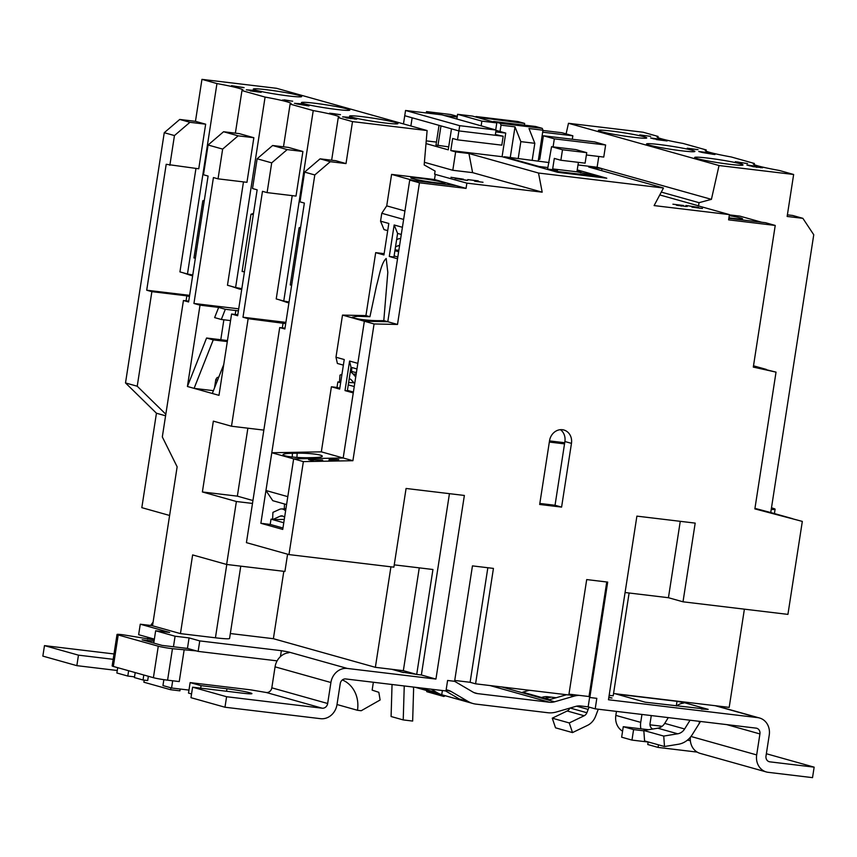 <?xml version="1.0" encoding="UTF-8"?>
<svg xmlns="http://www.w3.org/2000/svg" width="857" height="857" viewBox="0 0 857 857"><rect width="100%" height="100%" fill="white"/><g stroke="black" fill="none" stroke-linecap="round" stroke-linejoin="round"><path stroke-width="1.29" d="M384.932 122.99A24.467 1.575 8.8 0 0 397.948 123.601A24.467 1.575 8.8 0 0 362.597 116.723A24.467 1.575 8.8 0 0 349.581 116.113A24.467 1.575 8.8 0 0 384.932 122.99M288.927 302.8L287.074 302.457L287.202 301.664M302.907 151.485L287.191 149.6L272.622 145.508L288.338 147.393L302.907 151.485L296.008 196.082L267.095 192.611L262.478 191.325L242.992 317.229L248.144 318.675L231.497 426.229L213.35 421.141L202.381 491.961L236.382 501.506L252.483 503.434M267.095 192.611L271.701 162.862L287.191 149.6M237.796 314.776L231.572 314.026L237.646 315.73L257.143 189.826L252.526 188.529L257.132 158.77L271.701 162.862M272.622 145.508L257.132 158.77M241.717 289.452L239.199 288.98L239.328 288.209M253.854 137.72L238.139 135.834L223.57 131.742L239.285 133.628L253.854 137.72L246.955 182.316L218.042 178.845L213.425 177.549L193.939 303.464L200.013 305.167L187.415 386.486L206.569 338.022L213.243 339.897L194.1 388.36L218.985 395.345L231.572 314.026M218.042 178.845L222.649 149.097L238.139 135.834M188.722 301.15L183.43 300.518L188.594 301.964L208.09 176.049L203.473 174.764L208.08 145.004L222.649 149.097M223.57 131.742L208.08 145.004M192.654 275.761L191.068 275.472L191.186 274.69M137.227 386.228L125.508 382.94L164.255 132.706L179.734 119.444L195.46 121.33L205.659 124.19L198.749 168.786L166.204 164.298L146.708 290.212L151.871 291.659L137.227 386.228L165.83 414.231M205.659 124.19L189.933 122.305L174.453 135.567L169.847 165.315M179.734 119.444L189.933 122.305M114.002 653.955L44.478 645.621L42.85 656.108L76.841 665.653L117.259 670.495M147.875 637.297L147.608 639.076M153.071 622.268A15.962 14.055 105.7 0 0 150.811 625.471M125.508 382.94L156.445 413.224L141.823 507.665L169.611 515.464M195.46 121.33L201.952 79.358L276.565 88.303L427.118 130.553L352.506 121.608L346.014 163.58L330.288 161.694L314.798 174.957L260.871 523.295L282.735 529.433L293.651 458.881L343.186 457.992L352.902 460.712L303.367 461.602L288.97 554.586L393.888 567.163L406.079 488.469L464.365 495.453L435.934 679.076L347.342 668.449A15.962 14.055 105.7 0 0 330.909 682.515L327.663 703.501A5.324 4.681 -74.3 0 1 322.189 708.193L226.591 696.73L224.973 707.229L320.561 718.68A15.962 14.055 105.7 0 0 336.994 704.615L340.24 683.629A5.324 4.681 -74.3 0 1 345.714 678.948L445.972 690.956L447.6 680.469L454.596 681.304L472.453 565.888L493.439 568.405L475.571 683.822L568.834 694.995L586.702 579.578L607.688 582.096L589.82 697.512L596.815 698.348L595.197 708.846L756.067 728.129A5.324 4.681 -74.3 0 1 756.699 728.246A5.324 4.681 -74.3 0 1 759.923 733.935L756.677 754.921A15.962 14.055 105.7 0 0 766.351 771.964A15.962 14.055 105.7 0 0 768.226 772.328L812.522 777.642L814.15 767.154L769.854 761.841A5.324 4.681 -74.3 0 1 769.222 761.712A5.324 4.681 -74.3 0 1 765.997 756.035L769.243 735.049A15.962 14.055 105.7 0 0 759.57 718.005A15.962 14.055 105.7 0 0 757.695 717.63L608.47 699.751L636.901 516.128L695.188 523.113L683.008 601.807L787.926 614.383L802.323 521.399L754.867 508.887L776.035 372.131L753.303 367.096L775.231 225.445L765.515 222.713L728.836 218.321L761.787 222.274L739.934 216.135L729.371 214.871M775.231 225.445L728.6 219.853L729.414 214.614L697.844 205.744L698.541 205.83L699.033 202.68L711.417 199.36L719.034 165.54L793.646 174.485L779.377 170.479A42.186 2.71 -171.2 0 1 753.303 163.88A42.186 2.71 -171.2 0 1 754.364 163.462L731.235 156.97A42.186 2.71 -171.2 0 1 705.161 150.371A42.186 2.71 -171.2 0 1 706.222 149.943L683.093 143.451A42.186 2.71 -171.2 0 1 657.019 136.863A42.186 2.71 -171.2 0 1 658.08 136.434L643.093 132.224L568.48 123.29L566.091 133.896M154.367 639.118L138.641 634.705L140.269 624.207L152.546 625.685M589.637 697.287L588.148 706.864L580.778 705.986A15.962 14.055 105.7 0 0 575.647 706.425L556.375 711.996A26.599 23.418 -74.3 0 1 547.816 712.724L476.021 704.122A26.599 23.418 -74.3 0 1 472.893 703.501A26.599 23.418 -74.3 0 1 467.986 701.401L451.114 691.492A15.962 14.055 105.7 0 0 448.168 690.239A15.962 14.055 105.7 0 0 446.293 689.864L446.143 689.853M277.1 660.865L198.128 651.395L187.447 648.395L182.777 647.881M431.221 689.189L437.391 692.82A26.599 23.418 105.7 0 0 441.741 694.738L463.594 700.876A26.599 23.418 -74.3 0 1 459.245 698.948L445.554 690.913M588.148 706.864L595.197 708.846M541.528 697.469L542.62 697.148A15.962 14.055 -74.3 0 1 547.762 696.72L556.193 697.727M173.457 646.756L175.085 636.226L155.653 630.773L169.643 632.455L140.269 624.207M175.085 636.226L189.076 637.908L187.447 648.395M280.443 656.591L281.364 650.688L199.756 640.907L189.076 637.908M281.364 650.688L288.455 651.931L288.327 652.723M288.98 652.584L288.455 651.931M449.443 493.664L421.365 674.984L435.934 679.076M421.365 674.984L416.706 674.427L432.946 569.498L394.252 564.859M392.967 669.435L401.408 672.006L416.706 674.427M419.266 567.859L403.347 670.677L375.366 667.324L390.931 566.809M230.34 633.537L273.383 638.701L375.366 667.324M240.763 566.156L229.569 638.465A26.599 1.714 -171.2 0 1 215.428 637.801L226.784 564.474M183.43 300.518L162.316 436.92L177.142 466.819L152.525 625.781L180.452 633.612L215.428 637.801M153.757 643.071L155.653 630.773M148.357 676.269L147.693 680.554L143.033 679.987L143.805 674.995M144.212 680.137L143.89 682.215L170.607 689.714L179.927 690.838L180.206 689.039M170.897 687.807L170.607 689.714M226.591 696.73L192.6 687.185L242.724 693.195A17.29 1.114 8.8 0 0 251.926 693.624A17.29 1.114 8.8 0 0 226.944 688.771L201.063 685.664L190.136 682.601L250.758 689.864L266.334 692.51A5.324 4.681 105.7 0 0 271.819 687.828L275.065 666.842A15.962 14.055 -74.3 0 1 286.688 653.12C289.473 652.627 290.266 652.284 289.055 652.102L289.655 652.359M192.6 687.185L190.972 697.684L224.973 707.229M190.136 682.601L188.508 693.088L191.55 693.945M201.063 685.664L200.677 688.16M652.83 729.018A5.324 4.681 -74.3 0 1 650.045 723.49L651.277 715.563M641.947 714.449L640.725 722.376A15.962 14.055 105.7 0 0 640.918 728.814M622.578 731.182A15.962 14.055 -74.3 0 1 615.829 715.391L616.451 711.396M729.414 214.614L654.105 205.584L663.479 188.004L538.507 173.028L542.192 192.172L466.872 183.141L434.606 174.207L435.099 171.057L424.172 164.93L427.118 130.553M286.581 504.569L272.783 500.692L265.949 490.515L287.802 496.653L293.651 458.881L343.186 457.992L321.332 451.853L331.402 386.775L339.661 389.099L344.235 359.544L335.976 357.23L342.5 315.097L364.354 321.236L357.84 363.368L349.581 361.043L345.007 390.599L353.266 392.913L343.186 457.992L364.354 321.236L387.793 321.729L409.721 180.077L419.437 182.798L466.069 188.39L466.872 183.141M419.437 182.798L397.509 324.449L374.07 323.957L352.902 460.712M561.592 507.098L539.674 504.473L549.541 440.734A12.501 11.012 -74.3 0 1 563.874 430.01A12.501 11.012 -74.3 0 1 571.458 443.358L561.592 507.098L555.036 505.266L539.835 503.445M744.39 609.166L729.189 707.379L613.548 693.527M629.113 593.001L613.194 695.82L609.156 695.338M608.802 697.641L612.048 698.027L608.877 697.137M676.302 705.922L677.009 701.326L616.162 694.031L645.3 702.215L708.182 709.36L701.401 709.082M677.009 701.326L684.314 702.761M643.853 730.828L633.591 729.596L623.275 726.704L648.513 729.725M688.953 738.766L690.174 738.916A17.29 1.114 8.8 0 0 690.292 738.927M690.356 740.598L687.303 740.234M766.351 753.732L814.15 767.154M649.992 724.829L662.129 726.275M633.591 729.596L631.973 740.094L621.646 737.191L623.275 726.704M44.478 645.621L78.469 655.155L76.841 665.653M113.178 659.322L78.469 655.155M117.698 667.667L116.873 672.991L127.8 676.055L134.528 676.859M766.351 771.964L700.18 753.389A15.962 14.055 -74.3 0 1 690.388 737.202M631.973 740.094L648.138 742.023M697.18 752.103L658.069 747.411L647.753 744.519L648.149 741.937M658.476 744.829L658.069 747.411M127.8 676.055L128.625 670.742M454.467 681.294A26.599 23.418 -74.3 0 1 455.956 682.086L472.818 691.995A15.962 14.055 105.7 0 0 475.764 693.249A15.962 14.055 105.7 0 0 477.638 693.624L549.433 702.226A15.962 14.055 105.7 0 0 554.575 701.797L573.836 696.216A26.599 23.418 -74.3 0 1 579.161 695.359M529.358 690.271L522.716 692.188L549.423 699.687L566.552 694.727M442.383 690.528L441.741 694.738M544.752 698.369L549.016 697.673A10.638 9.363 105.7 0 0 551.019 697.105M445.308 695.755L443.819 696.473L443.39 695.22M426.39 690.442L426.818 691.695L443.819 696.473M700.512 721.465L692.285 734.588A21.275 18.736 -74.3 0 1 678.476 744.24L664.496 746.522L644.582 740.93L643.821 730.496L657.801 728.204A10.638 9.363 105.7 0 0 664.711 723.383L668.299 717.609M664.496 746.522L663.736 736.077L643.821 730.496M663.736 736.077L677.716 733.796A10.638 9.363 105.7 0 0 684.625 728.975L690.067 720.212M676.623 705.964A14.89 13.112 -74.3 0 1 681.486 703.49C684.068 703.019 684.85 702.697 683.832 702.526L708.182 709.36M598.282 709.221L595.551 716.334A15.962 14.055 -74.3 0 1 587.441 725.408L572.508 732.585L555.518 727.818L552.262 718.177L567.184 710.989A5.324 4.681 105.7 0 0 569.83 708.107M572.508 732.585L569.252 722.944L552.262 718.177M569.252 722.944L584.185 715.756A5.324 4.681 105.7 0 0 586.884 712.735L588.159 709.425L576.611 706.179M589.177 707.154A19.679 17.333 105.7 0 0 588.159 709.425M392.045 684.497L391.092 716.516L403.229 719.923L404.247 685.964M413.449 687.068A19.679 17.333 105.7 0 1 413.577 690.099L412.656 721.058L403.229 719.923M391.788 669.296L403.529 672.574M199.756 640.907L198.128 651.395M135.192 672.574L134.41 677.576L143.033 679.987M188.979 690.089L171.571 688L172.685 680.779M163.858 679.676L162.948 685.579L171.571 688M184.116 650.088L179.242 681.572L167.586 680.169A10.638 0.686 -171.2 0 1 153.403 677.694L158.277 646.21A10.638 0.686 8.8 0 0 172.461 648.695L196.307 650.892M154.249 639.868L122.68 634.726A10.638 0.686 8.8 0 0 117.023 634.459A10.638 0.686 8.8 0 0 118.212 634.962L113.338 666.446L153.403 677.694M113.338 666.446A10.638 0.686 -171.2 0 1 112.149 665.932L117.023 634.459M373.363 682.258L372.152 690.131L378.826 692.317L380.122 699.987L361.215 710.732L357.487 710.282A29.256 25.764 105.7 0 0 342.35 679.944M118.212 634.962L158.277 646.21M154.035 641.229L142.133 639.804L162.048 645.396L187.694 648.47M337.005 704.529L357.487 710.282M568.973 694.138L589.016 696.537L589.82 697.512M454.724 680.447L470.107 682.29L475.571 683.822M403.347 670.677L415.495 674.084M467.076 180.409L455.067 178.449L467.622 180.377M465.212 180.206L465.908 180.024M475.367 181.341L482.994 182.252L475.367 181.341M478.238 180.891L467.729 179.595L478.227 180.966M462.962 179.252L450.964 177.292L463.508 179.22M461.098 179.049L461.805 178.877M577.222 169.911L606.767 178.202L557.811 172.332L502.084 156.692L450.782 150.543L455.645 151.903L452.796 170.275L472.614 172.643L542.192 192.172M452.796 170.275L424.397 162.294M288.97 554.586L246.42 542.642L279.714 327.545L284.878 328.992L304.364 203.077L299.993 201.845L304.599 172.096L314.798 174.957M346.014 163.58L335.815 160.72L320.09 158.834L304.599 172.096M320.09 158.834L330.288 161.694M676.837 205.316L687.196 206.548L676.377 205.123M678.883 205.401L678.026 205.584M681.122 206.109L682.054 205.948M685.364 206.558L686.039 206.408M702.44 208.422L691.942 207.126L702.429 208.497M697.984 207.415L685.986 205.455L698.53 207.394M696.12 207.212L696.827 207.04M683.415 205.487L672.906 204.191L683.404 205.551M659.772 194.946L698.541 205.83M787.39 214.839L792.671 215.471L802.87 218.331L787.144 216.457L793.646 174.485M802.87 218.331L813.754 234.754L770.754 512.54L754.942 508.372M770.754 512.54L792.607 518.678L754.888 508.737L802.323 521.399M329.163 459.352L338.815 459.588L328.938 460.338L331.284 459.941L329.163 459.352M265.949 490.515L271.798 452.742L303.367 461.602M322.253 460.209L310.855 459.791L313.223 460.455L311.841 460.488L308.606 459.577L322.693 460.048M321.225 460.498L321.021 459.855M768.365 512.4L769.415 512.647M773.25 513.622L786.469 517.146L773.25 513.622M285.713 323.603L248.144 318.675M285.006 328.177L279.714 327.545M285.895 322.371L242.992 317.229M282.949 527.998L270.201 524.42L271.016 519.171L272.612 519.138M260.871 523.295L270.201 524.42M680.265 521.324L668.439 597.715L683.008 601.807M668.439 597.715L625.074 592.519M273.383 638.701L283.817 571.308M189.429 296.576L186.837 295.847L186.065 300.839M165.594 415.795L156.445 413.224M189.622 295.354L146.708 290.212M186.837 295.847L151.871 291.659M283.121 322.875L282.349 327.856M252.933 500.531L237.357 496.149L247.877 428.189M287.588 554.2L284.92 571.448L226.634 564.463L236.382 501.506M213.414 390.674L194.1 388.36L187.415 386.486M226.634 564.463L192.632 554.918L180.452 633.612M238.717 308.831L193.939 303.464M238.396 310.855A19.947 1.286 8.8 0 0 235.836 310.534L225.337 309.281L218.664 307.406L200.013 305.167M472.614 172.643L468.929 153.499L538.507 173.028M283.763 522.749L271.016 519.171M285.595 510.901A21.275 9.748 -91 0 0 282.735 509.112A21.275 9.748 -91 0 0 281.407 508.94A21.275 9.748 -91 0 0 279.511 509.379L272.922 512.368L272.59 519.621L284.278 519.406M272.59 519.621L280.25 516.15A14.365 6.588 89 0 1 281.525 515.85A14.365 6.588 89 0 1 282.424 515.968A14.365 6.588 89 0 1 284.588 517.414M340.647 382.725L337.851 381.943L339.468 381.976M339.8 388.232L337.005 387.45L337.851 381.943M354.252 386.55L348.263 384.868M353.395 392.045L347.417 390.374M341.954 374.263L339.983 375.141L339.436 382.393L340.797 381.793M374.07 323.957L364.354 321.236L387.793 321.729L397.541 258.782L389.282 256.457L393.941 257.014L397.594 233.415L394.156 224.973L389.282 256.457M369.935 316.715L357.508 316.297L352.313 317.197L354.22 318.183C363.411 320.111 373.266 320.914 383.797 320.604L387.814 272.387L386.186 258.471C381.119 263.088 379.223 276.382 376.555 285.606L369.935 316.715L365.939 315.59L342.5 315.097M335.976 357.23L337.39 363.454L343.378 365.125M387.707 230.629L384 229.59L380.562 221.16L388.81 223.473L383.936 254.958L375.687 252.644L365.939 315.59M375.687 252.644L384.14 253.661M339.436 382.393L340.7 382.415M348.617 382.586L353.791 382.693M349.228 378.687A14.365 6.642 91.2 0 1 349.463 378.74A14.365 6.642 91.2 0 1 351.638 380.24L354.691 383.711M398.634 251.733L394.927 250.694M395.527 246.827L397.991 245.798A14.365 6.749 96.8 0 1 399.587 245.509M400.594 238.653L400.648 238.664A21.275 9.995 -83.2 0 0 400.594 238.653A21.275 9.995 -83.2 0 0 397.969 239.06L396.641 239.606M397.819 256.982L394.113 255.943M284.942 455.774A17.29 2.089 -177.4 0 1 283.024 454.713A17.29 2.089 -177.4 0 1 292.408 453.278L297.133 453.192A17.29 2.089 -177.4 0 1 322.296 456.192A17.29 2.089 -177.4 0 1 312.923 457.627L308.199 457.713A17.29 2.089 -177.4 0 1 284.942 455.774M331.402 386.775L337.005 387.45M321.332 451.853L271.798 452.742M345.007 390.599L347.342 390.878L350.995 367.267L349.581 361.043M395.056 249.869L398.848 250.33M466.069 188.39L434.499 179.531L435.313 174.282M394.156 224.973L402.415 227.298L403.626 219.424L381.772 213.286L380.562 221.16M409.721 180.077L456.353 185.669L413.449 180.527L391.595 174.389L386.721 205.873L381.772 213.286M435.827 182.712A17.29 1.114 8.8 0 0 445.029 183.152A17.29 1.114 8.8 0 0 420.048 178.288A17.29 1.114 8.8 0 0 410.857 177.86A17.29 1.114 8.8 0 0 435.827 182.712M434.499 179.531L391.595 174.389M577.993 164.951L597.115 167.244L601.978 168.604L588.684 167.008L663.479 188.004M468.929 153.499L455.645 151.903M538.528 159.048L539.749 159.391L543.402 135.781L554.329 138.845L553.086 146.879M578.4 162.359L576.932 171.818L598.422 176.424L556.45 171.389L548.684 169.204L557.543 170.275L552.679 168.904L554.308 158.416L560.864 160.259L562.492 149.761L551.565 146.697L547.527 169.45M551.565 146.697L575.808 149.6L586.734 152.664L585.106 163.162L560.864 160.259M576.932 171.818L552.679 168.904M548.684 169.204L548.598 169.75M556.45 171.389L556.364 171.925M598.422 176.424L598.304 177.185M457.584 114.302L481.87 121.126L496.792 122.915L472.507 116.091L457.584 114.302L456.856 119.027L441.923 114.838L405.554 110.478L459.706 125.679L496.074 130.039L456.856 119.027M496.792 122.915L495.71 129.932M495.785 131.892L505.737 133.081L496.021 130.36M505.737 133.081L502.084 156.692M729.253 215.643A17.29 1.114 -171.2 0 1 742.537 218.803A17.29 1.114 -171.2 0 1 733.335 218.374A17.29 1.114 -171.2 0 1 728.921 217.796M754.621 366.175L756.592 366.828L753.421 366.325M776.035 372.131L753.389 366.539L766.319 369.41L753.507 365.81M754.899 508.64L781.541 515.635L754.931 508.426M397.509 324.449L383.797 320.604M356.973 368.949L350.995 367.267M355.73 376.962L353.213 374.102A21.275 9.834 -88.8 0 0 350.267 371.97M356.405 372.591A15.962 1.671 4.4 0 1 353.845 372.056L353.234 371.884A15.962 1.671 4.4 0 1 351.563 370.995L351.831 367.503M284.503 503.991L284.32 508.03A15.962 1.928 2.6 0 0 285.906 508.951M401.301 234.454L397.594 233.415M404.933 210.983L386.721 205.873M586.734 152.664L562.492 149.761M577.05 171.046L580.939 171.507L580.725 172.878M580.939 171.507L577.147 170.447M549.101 162.573L504.237 156.735L504.162 157.281M547.827 167.544L538.967 166.483L504.237 156.735M538.967 166.483L538.882 167.019M500.038 131.485L501.024 125.176L515.014 126.857L510.269 157.463M515.014 126.857L520.831 141.63L518.228 158.416M475.592 116.959L524.655 123.419L517.982 121.544L476.01 116.52M501.024 125.176L500.295 123.333L542.256 128.357L535.582 126.482L493.611 121.458L500.295 123.333M493.611 121.458L493.536 121.994M482.598 118.93L482.684 118.384M524.388 125.143L524.655 123.419M542.256 128.357L542.984 130.21L538.25 160.816M520.831 141.63L534.822 143.301L528.994 128.529L542.984 130.21M534.822 143.301L532.218 160.088M601.978 168.604L601.657 170.65M554.329 138.845L605.631 144.994L603.757 157.067L586.381 154.978M597.115 167.244L598.786 156.467M572.315 139.252L572.851 135.792L561.924 132.728L542.952 130.457M605.631 144.994L594.704 141.93L543.402 135.781M263.838 430.107L231.497 426.229M237.357 496.149L202.381 491.961M404.772 115.727L412.142 117.805L410.878 126M404.74 115.727L403.476 123.922M451.521 128.85L458.891 130.917L457.509 139.841L452.657 138.48L450.782 150.543M451.489 128.839L448.232 149.825L426.004 143.59M164.255 132.706L174.453 135.567M405.554 110.478L404.74 115.716L458.891 130.917L503.188 136.231L495.378 134.517M481.87 121.126L481.141 125.84M539.032 155.792L540.285 155.942M572.851 135.792L542.685 132.182M287.074 302.457L278.953 299.682M223.763 364.471L212.311 393.47M227.469 340.583A34.58 2.228 8.8 0 0 220.785 339.726L206.569 338.022M230.554 320.593L221.31 319.479L214.625 317.604L218.664 307.406M191.068 275.472L182.937 272.74M503.188 136.231L501.806 145.154L457.509 139.841M448.693 146.879L435.988 145.047L439.041 125.347M436.449 142.091L426.24 140.869M459.706 125.679L458.891 130.917L495.26 135.277L496.074 130.039M221.31 319.479L225.337 309.281M227.309 341.579L213.243 339.897M440.98 125.893L437.927 145.583M239.199 288.98L231.079 286.249M435.163 114.024L426.507 111.592L426.293 112.963M426.507 111.592L450.75 114.506L457.274 116.338M457.167 117.034L444.194 115.47M782.559 516.107L778.692 515.078L782.559 516.107M474.51 180.891L479.695 181.748L474.478 181.095M330.609 459.759L337.283 459.523L330.748 459.384M321.236 460.166L321.814 460.263M771.236 509.412A21.275 1.371 8.8 0 0 775.092 509.219A21.275 1.371 8.8 0 0 772.725 508.201L771.482 507.858M487.847 567.73L470.107 682.29M606.756 581.978L589.016 696.537M560.435 429.678A12.501 11.012 -74.3 0 1 564.902 441.516L555.036 505.266M564.538 443.883L549.337 442.062M564.72 442.726L549.519 440.905M611.384 131.057A24.467 1.575 -171.2 0 1 646.746 137.934A24.467 1.575 -171.2 0 1 633.73 137.324A24.467 1.575 -171.2 0 1 598.379 130.446A24.467 1.575 -171.2 0 1 611.384 131.057M707.668 158.074A24.467 1.575 -171.2 0 1 743.019 164.951A24.467 1.575 -171.2 0 1 730.014 164.351A24.467 1.575 -171.2 0 1 694.652 157.463A24.467 1.575 -171.2 0 1 707.668 158.074M653.891 138.898L650.613 137.977L661.625 139.423L653.891 138.898M687.678 148.4L698.037 149.643L687.218 148.218M689.724 148.497L688.867 148.679M691.963 149.193L692.895 149.043M696.205 149.654L696.87 149.504M714.449 154.496L702.451 152.525L714.995 154.464M712.585 154.292L713.292 154.11M750.175 165.926L746.886 165.005L757.899 166.44L750.175 165.926M568.48 123.29L719.034 165.54M659.526 144.565A24.467 1.575 -171.2 0 1 694.888 151.443A24.467 1.575 -171.2 0 1 681.872 150.832A24.467 1.575 -171.2 0 1 646.521 143.955A24.467 1.575 -171.2 0 1 659.526 144.565M752.253 166.526L762.612 167.768L751.803 166.344M754.299 166.622L753.442 166.804M756.549 167.319L757.47 167.169M760.78 167.779L761.455 167.629M735.82 161.919L747.561 163.558L735.338 161.727M737.866 162.005L736.988 162.187M741.862 163.269L741.605 162.616M702.033 152.417L698.744 151.496L709.757 152.932L702.033 152.417M667.1 140.955L656.151 139.541L667.1 140.955M650.667 136.349L639.718 134.924L650.667 136.349M754.181 164.608L754.364 163.462M706.05 151.1L706.222 149.943M657.908 137.591L658.08 136.434M601.968 168.647L711.417 199.36M661.293 192.097L699.033 202.68M241.835 288.691A42.186 2.71 8.8 0 0 235.611 287.524L227.469 285.242L243.474 181.898M192.771 275.001A42.186 2.71 8.8 0 0 187.469 274.004L179.938 271.894L195.953 168.454M289.055 302.018A42.186 2.71 8.8 0 0 283.753 301.032L276.222 298.922L292.216 195.621M336.801 109.482A24.467 1.575 8.8 0 0 349.806 110.092A24.467 1.575 8.8 0 0 314.455 103.204A24.467 1.575 8.8 0 0 301.439 102.604A24.467 1.575 8.8 0 0 336.801 109.482M288.659 95.963A24.467 1.575 8.8 0 0 301.675 96.573A24.467 1.575 8.8 0 0 266.313 89.696A24.467 1.575 8.8 0 0 253.308 89.085A24.467 1.575 8.8 0 0 288.659 95.963M246.334 89.824L254.133 90.36L258.311 91.528L246.334 89.824M282.564 99.99L292.687 101.201L282.564 99.99M308.531 105.872L296.533 103.911L309.077 105.84M306.667 105.668L307.374 105.497M342.618 116.841L350.406 117.377L354.584 118.555L342.618 116.841M201.952 79.358L216.95 83.568A42.186 2.71 8.8 0 1 243.024 90.156A42.186 2.71 8.8 0 1 241.963 90.585L265.092 97.077A42.186 2.71 8.8 0 1 291.166 103.676A42.186 2.71 8.8 0 1 290.105 104.093L313.233 110.585A42.186 2.71 8.8 0 1 339.308 117.184A42.186 2.71 8.8 0 1 338.247 117.613L352.506 121.608M346.335 117.912L356.694 119.144L345.885 117.72M348.381 117.998L347.524 118.18M350.631 118.705L351.552 118.545M354.862 119.166L355.537 119.005M340.004 114.677L329.559 113.199L340.475 114.645M294.476 103.333L302.264 103.868L306.442 105.047L294.476 103.333M261.181 92.342L250.244 90.917L261.181 92.342M243.549 87.628L231.54 85.668L244.095 87.607M241.685 87.425L242.381 87.253M338.247 117.613L331.648 160.216M283.753 301.032L313.233 110.585M291.648 285.231A42.186 2.71 8.8 0 0 290.255 284.963L299.104 227.78L300.625 227.244M290.105 104.093L283.485 146.815M235.611 287.524L265.092 97.077M244.427 271.894A42.186 2.71 8.8 0 0 242.113 271.455L250.972 214.271L253.49 213.393M241.963 90.585L235.375 133.156M187.469 274.004L216.95 83.568M204.352 200.217L202.83 200.763L193.971 257.946A42.186 2.71 8.8 0 1 195.375 258.214M195.385 258.107L193.971 257.946M204.234 200.924L202.83 200.763M253.308 214.55L250.972 214.271M244.459 271.733L242.113 271.455M300.518 227.951L299.104 227.78M291.669 285.135L290.255 284.963M335.141 113.852L330.695 113.328L335.141 113.852L335.376 114.506M284.203 99.841L289.387 100.698L284.17 100.033M446.111 690.089L451.114 691.492M459.245 698.948L467.986 701.401M419.448 687.785L437.391 692.82M289.055 652.102L347.342 668.449M275.065 666.842L330.909 682.515M271.819 687.828L327.663 703.501M266.334 692.51L322.189 708.193M615.829 715.391L640.725 722.376M715.199 705.707L757.695 717.63M768.622 761.498L769.854 761.841M726.693 724.604L759.923 733.935M690.978 736.474L756.677 754.921M226.944 688.771L226.559 691.256M501.688 686.95L554.575 701.797M568.866 694.823L573.836 696.216M490.022 685.557L549.433 702.226M473.975 692.595L477.638 693.624M545.395 696.655L549.016 697.673M677.716 733.796L657.801 728.204M684.625 728.975L664.711 723.383M699.162 723.522L699.505 721.348M584.185 715.756L567.184 710.989M586.884 712.735L570.098 708.021M172.461 648.695L167.586 680.169M282.81 516.096L280.25 516.15M350.074 378.987L349.185 378.965M399.523 245.98L397.991 245.798M292.408 453.278L292.248 456.995M356.169 374.155L353.213 374.102M297.133 453.192L296.95 457.402M217.517 380.283A18.618 1.2 -171.2 0 1 215.814 379.501L214.518 387.889M220.785 339.726L223.87 319.79M235.225 314.465L235.836 310.534M564.902 441.516L571.458 443.358M415.013 687.25L472.893 703.501M716.152 705.825L759.57 718.005M352.934 371.799L350.299 371.745M285.617 508.865L281.407 508.94M218.792 377.069L217.164 377.53L215.814 379.501M775.092 509.219L774.428 513.568"/></g></svg>
